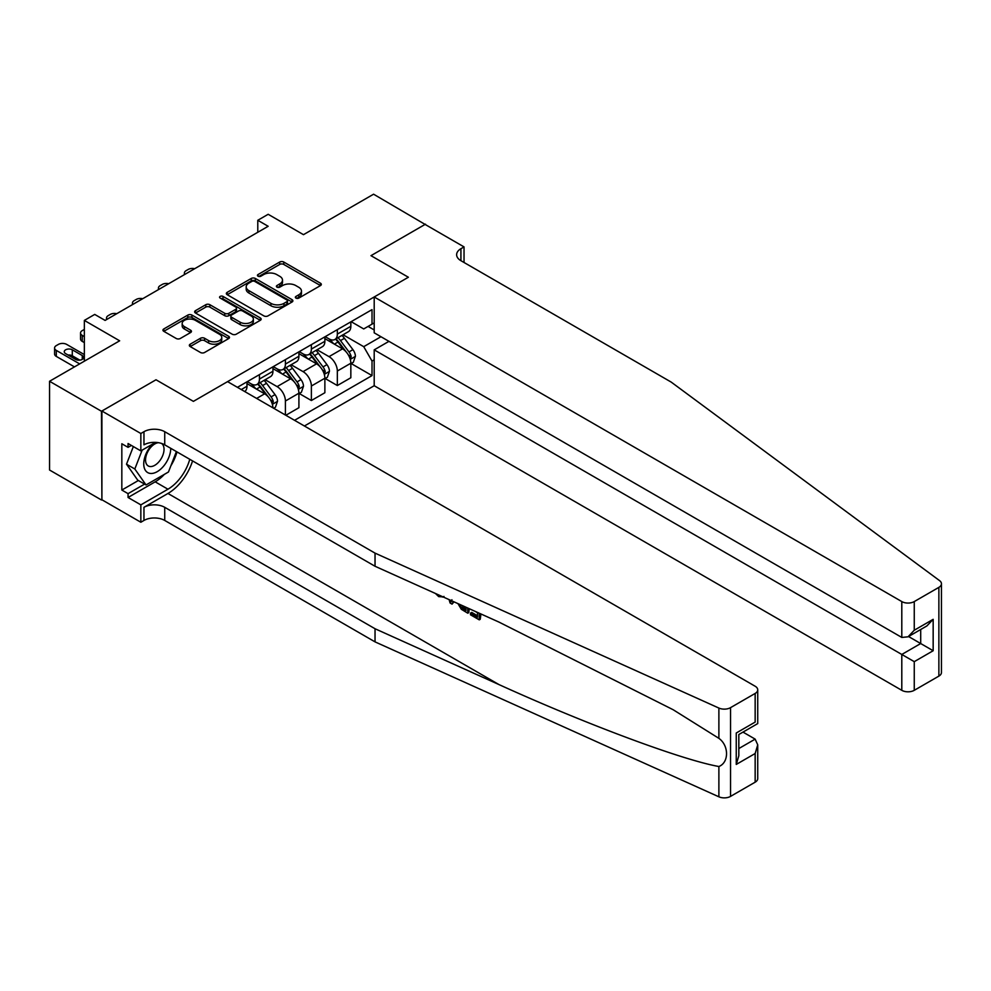 <?xml version="1.0" encoding="UTF-8"?>
<svg xmlns="http://www.w3.org/2000/svg" width="991" height="991" viewBox="0 0 991 991"><rect width="100%" height="100%" fill="white"/><g stroke="black" fill="none" stroke-linecap="round" stroke-linejoin="round"><path stroke-width="1.49" d="M295.95 298.093A2.019 1.164 0 0 0 298.811 298.093L320.477 285.581A2.886 1.66 0 0 0 321.319 284.405A2.886 1.66 0 0 0 320.477 283.228L283.773 262.033A2.886 1.66 0 0 0 279.697 262.033L258.032 274.544A2.019 1.164 0 0 0 257.437 275.374A2.019 1.164 0 0 0 258.032 276.192A2.019 1.164 0 0 0 260.893 276.192L263.693 274.569A9.229 5.327 0 0 1 276.737 274.569L279.796 276.34A9.229 5.327 0 0 1 282.497 280.106A9.229 5.327 0 0 1 279.796 283.872L276.997 285.495A2.019 1.164 0 0 0 276.402 286.312A2.019 1.164 0 0 0 276.997 287.142A2.019 1.164 0 0 0 279.846 287.142L282.658 285.519A9.229 5.327 0 0 1 295.702 285.519L298.762 287.291A9.229 5.327 0 0 1 301.462 291.057A9.229 5.327 0 0 1 298.762 294.822L295.95 296.445A2.019 1.164 0 0 0 295.368 297.263A2.019 1.164 0 0 0 295.95 298.093L295.95 296.445M190.185 344.199A2.886 1.66 0 0 0 189.343 345.376A2.886 1.66 0 0 0 190.185 346.553L200.492 352.499A2.886 1.66 0 0 0 204.567 352.499L228.624 338.612A2.886 1.66 0 0 0 229.466 337.435A2.886 1.66 0 0 0 228.624 336.259L191.92 315.064A2.886 1.66 0 0 0 187.844 315.064L163.788 328.962A2.886 1.66 0 0 0 162.945 330.139A2.886 1.66 0 0 0 163.788 331.316L176.225 338.488A2.886 1.66 0 0 0 180.3 338.488L190.594 332.542A2.886 1.66 0 0 0 191.449 331.366A2.886 1.66 0 0 0 190.594 330.189L184.437 326.634A7.717 4.447 0 0 1 182.171 323.487A7.717 4.447 0 0 1 186.94 319.375A7.717 4.447 0 0 1 195.338 320.341L219.494 334.289A7.717 4.447 0 0 1 221.761 337.435A7.717 4.447 0 0 1 216.992 341.548A7.717 4.447 0 0 1 208.593 340.582L204.567 338.253A2.886 1.66 0 0 0 200.492 338.253L190.185 344.199L190.185 346.553M425.511 224.66L373.582 194.199L303.481 234.669L268.165 214.291L257.784 220.287L268.165 226.282L105.108 320.415L94.727 314.42L84.346 320.415L84.346 361.195M101.478 411.265L101.9 499.761L101.9 411.017L156.008 379.776L101.478 411.265L49.55 381.275L119.651 340.805L84.346 320.415M425.511 224.177L370.981 255.666L408.379 277.245L193.394 401.367L156.008 379.776L193.394 401.367L227.558 381.634L755.154 686.243A8.808 5.091 0 0 1 757.731 689.835A8.808 5.091 0 0 1 755.154 693.44L730.54 707.648L730.54 796.392A8.808 5.091 180 0 1 718.884 796.801L375.032 641.871L164.729 520.448A14.692 8.485 0 0 0 143.955 520.448L140.846 522.245L101.9 499.761M263.891 315.894A2.886 1.66 0 0 0 267.979 315.894L292.035 302.007A2.886 1.66 0 0 0 292.878 300.83A2.886 1.66 0 0 0 292.035 299.641L255.331 278.459A2.886 1.66 0 0 0 251.256 278.459L227.199 292.345A2.886 1.66 0 0 0 226.357 293.522A2.886 1.66 0 0 0 227.199 294.699L263.891 315.894M220.968 298.526A2.019 1.164 0 0 1 223.012 298.811L223.012 296.408L260.323 317.95A2.886 1.66 0 0 1 261.166 319.127A2.886 1.66 0 0 1 260.323 320.304L236.267 334.19A2.886 1.66 0 0 1 232.191 334.19L195.487 313.007L195.487 310.654A2.886 1.66 0 0 0 194.645 311.831A2.886 1.66 0 0 0 195.487 313.007M195.487 310.654L205.794 304.708A2.886 1.66 0 0 1 209.869 304.708L224.746 313.305A2.886 1.66 0 0 0 228.822 313.305L235.66 309.353A2.886 1.66 0 0 0 236.502 308.176A2.886 1.66 0 0 0 235.66 306.999L220.163 298.056A2.019 1.164 0 0 1 219.568 297.238A2.019 1.164 0 0 1 220.82 296.16A2.019 1.164 0 0 1 223.012 296.408M101.478 499.997L49.55 470.019L49.55 381.275M304.41 426.006L374.202 385.722L901.798 690.318L901.798 654.456L920.701 643.543L920.701 629.496M351.148 321.679L363.722 328.938L372.021 324.131L372.021 309.626L237.431 387.332M372.021 324.131L374.202 322.88M374.202 359.807L372.021 361.071L363.722 346.677L343.059 334.76M351.148 363.536L372.021 375.589L372.021 361.071M372.021 375.589L294.55 420.308M257.784 220.287L257.784 232.278M368.082 326.411L374.202 329.953M363.722 346.677L380.953 336.729M272.934 407.834A11.756 6.788 -120 0 0 264.634 393.811L246.982 383.616M285.408 415.031L285.408 401.008A11.756 6.788 -120 0 0 277.096 386.614L265.167 379.726M285.829 415.279L298.91 407.722L298.91 393.216A11.756 6.788 -120 0 0 290.598 378.822L272.946 368.627M299.22 393.514L311.372 400.525L311.372 386.019A11.756 6.788 -120 0 0 303.06 371.625L291.131 364.738M311.372 400.525L324.875 392.733L324.875 378.228A11.756 6.788 -120 0 0 316.563 363.833L298.91 353.638M325.184 378.525L337.336 385.536L337.336 371.03A11.756 6.788 -120 0 0 329.024 356.636L317.095 349.749M337.336 385.536L350.839 377.744L350.839 363.226A11.756 6.788 -120 0 0 342.527 348.844L324.875 338.649M325.184 336.667L329.024 338.885A11.756 6.788 -120 0 0 334.908 339.467A11.756 6.788 -120 0 0 337.336 334.091L337.336 329.656M299.22 351.656L303.06 353.874A11.756 6.788 -120 0 0 308.944 354.456A11.756 6.788 -120 0 0 311.372 349.08L311.372 344.645M273.256 366.645L277.096 368.863A11.756 6.788 -120 0 0 282.98 369.445A11.756 6.788 -120 0 0 285.408 364.069L285.408 359.634M247.292 381.634L251.132 383.851A11.756 6.788 -120 0 0 257.016 384.434A11.756 6.788 -120 0 0 259.444 379.058L259.444 374.623M334.908 339.467L348.398 331.675A11.756 6.788 -120 0 0 350.839 326.299L350.839 321.852M308.944 354.456L322.434 346.664A11.756 6.788 -120 0 0 324.875 341.288L324.875 336.853M282.98 369.445L296.47 361.653A11.756 6.788 -120 0 0 298.91 356.277L298.91 351.842M257.016 384.434L270.506 376.642A11.756 6.788 -120 0 0 272.946 371.266L272.946 366.831M244.703 391.532A11.756 6.788 -120 0 0 246.982 386.255L246.982 381.82M296.767 298.378L298.762 297.213A9.229 5.327 0 0 0 301.462 293.447L301.462 291.057M282.497 280.106L282.497 282.509A9.229 5.327 0 0 1 279.796 286.275L277.802 287.427M320.477 283.228L320.477 285.581L283.773 264.436A2.886 1.66 0 0 0 279.697 264.436L258.837 276.477M291.998 302.02L255.331 280.862A2.886 1.66 0 0 0 251.256 280.862L227.236 294.723M286.932 301.648A2.019 1.164 0 0 0 287.526 300.83A2.019 1.164 0 0 0 286.932 300L254.724 281.407A2.019 1.164 0 0 0 251.863 281.407L248.914 283.104A9.229 5.327 0 0 0 246.202 286.87A9.229 5.327 0 0 0 248.914 290.648L270.927 303.357A9.229 5.327 0 0 0 283.983 303.357L286.932 301.648L286.932 304.051A2.019 1.164 0 0 0 287.526 303.221L287.526 300.83M246.202 286.87L246.202 289.273A9.229 5.327 0 0 0 248.914 293.039L248.914 290.648M286.932 304.051L283.983 305.748A9.229 5.327 0 0 1 270.927 305.748L248.914 293.039M195.524 313.032L205.794 307.111L205.794 304.708M236.502 308.176L236.502 310.579A2.886 1.66 0 0 1 235.66 311.756L228.822 315.695A2.886 1.66 0 0 1 224.746 315.695L209.869 307.111A2.886 1.66 0 0 0 205.794 307.111M223.012 298.811L260.286 320.328M240.194 322.224A7.717 4.447 0 0 0 248.605 323.177A7.717 4.447 0 0 0 253.362 319.065A7.717 4.447 0 0 0 251.107 315.918L242.584 311.001A2.886 1.66 0 0 0 238.509 311.001L231.683 314.952A2.886 1.66 0 0 0 230.841 316.129A2.886 1.66 0 0 0 231.683 317.306L240.194 322.224L240.194 324.614A7.717 4.447 0 0 0 248.605 325.581A7.717 4.447 0 0 0 253.362 321.468L253.362 319.065M230.841 316.129L230.841 318.52A2.886 1.66 0 0 0 231.683 319.697L231.683 317.306M240.194 324.614L231.683 319.697M221.761 337.435L221.761 339.826A7.717 4.447 0 0 1 216.992 343.939A7.717 4.447 0 0 1 208.593 342.985L204.567 340.656A2.886 1.66 0 0 0 200.492 340.656L190.235 346.577M182.171 323.487L182.171 325.878A7.717 4.447 0 0 0 184.437 329.037L184.437 326.634M190.594 330.189L190.594 332.542L184.437 329.037M228.624 336.259L228.624 338.612L191.92 317.467A2.886 1.66 0 0 0 187.844 317.467L163.825 331.328M350.839 363.709L353.329 362.272L355.41 356.277A7.779 4.497 -120 0 0 352.92 349.65L344.434 338.315A22.471 12.97 -120 0 0 341.982 335.379M333.546 343.654A22.471 12.97 -120 0 0 328.938 338.835M350.133 358.94L351.198 356.611A7.779 4.497 -120 0 0 348.981 351.929L340.483 340.594A22.471 12.97 -120 0 0 338.042 337.658M335.949 338.872A18.656 10.765 60 0 1 339.009 342.353L346.193 351.941M335.54 339.095A22.471 12.97 60 0 1 337.993 342.031L343.642 349.563M194.645 268.722A5.872 3.394 -0 0 0 188.203 269.453L186.122 270.654A5.872 3.394 -0 0 0 184.4 273.045A5.872 3.394 -0 0 0 184.871 274.371M941.45 583.773L941.45 672.517A8.808 5.091 180 0 1 938.873 676.11L938.873 587.366A8.808 5.091 0 0 0 941.45 583.773A8.808 5.091 0 0 0 939.579 580.639L671.229 382.117L460.926 260.695A14.692 8.485 180 0 1 456.628 254.699A14.692 8.485 180 0 1 460.926 248.704L464.036 246.908L425.089 224.424L370.981 255.666L408.379 277.245L374.202 296.978L374.202 332.827L901.798 637.436L901.798 601.574A8.808 5.091 0 0 0 914.259 601.574L938.873 587.366M388.955 341.35L374.202 349.86L914.259 661.654L914.259 690.318L938.873 676.11M374.202 349.86L374.202 385.722M464.036 246.908L464.036 262.491M374.202 296.978L901.798 601.574M914.259 690.318A8.808 5.091 180 0 1 901.798 690.318M908.536 636.519L933.163 650.74L914.259 661.654M914.259 601.574L914.259 630.239L908.029 636.817L901.798 637.436M914.259 630.239L933.163 619.325L926.932 625.903L908.029 636.817M477.513 615.745L471.716 612.401L470.477 613.119L477.513 617.17L477.513 612.748L475.011 611.311M479.26 613.218L479.26 619.846L480.201 619.313A38.265 22.087 120 0 0 480.858 613.937M467.764 608.04L467.764 613.206L468.693 612.673A38.265 22.087 120 0 0 469.251 608.709M375.032 641.871L375.032 628.74L164.729 507.318A14.692 8.485 0 0 0 143.955 507.318L167.95 493.468A38.265 22.087 120 0 0 192.576 460.914M375.032 628.74L498.956 684.57C586.065 724.198 682.254 760.035 718.884 766.514C729.079 762.575 729.079 745.579 718.884 738.345L673.199 709.754L498.956 622.088L375.032 566.257L164.729 444.835A14.692 8.485 0 0 0 143.955 444.835L143.955 431.704L140.846 433.501L101.9 411.017M453.197 601.475L452.057 604.138L454.002 601.834M375.032 566.257L375.032 553.127L164.729 431.704A14.692 8.485 0 0 0 143.955 431.704M755.154 782.184L755.154 753.519L757.731 744.836L757.731 778.579A8.808 5.091 180 0 1 755.154 782.184L730.54 796.392M718.884 738.345L718.884 708.057L375.032 553.127M164.333 474.392A33.05 19.077 -60 0 1 155.178 481.837L128.062 497.482L128.062 493.642L144.587 484.116M131.394 445.442L128.062 447.35L121.831 443.757L121.831 490.05L128.062 493.642M128.062 447.35L128.062 443.522L140.846 450.893L140.846 433.501M140.846 522.245L140.846 504.865L167.95 489.207A33.05 19.077 120 0 0 189.764 459.291M128.062 497.482L140.846 504.865M742.99 732.101L755.154 739.125L757.731 744.836M155.575 442.382L140.846 450.893M718.884 708.057A8.808 5.091 0 0 0 730.54 707.648M176.993 451.921A33.05 19.077 -60 0 1 170.886 465.745M121.831 490.05L138.356 480.511M755.154 753.519L736.251 764.433L738.828 755.749L738.828 734.504L757.731 723.591L757.731 689.835M736.251 764.433L736.251 733.006C739.608 734.95 739.608 734.95 736.251 733.006L755.154 722.092C758.511 724.037 758.511 724.037 755.154 722.092L755.154 693.44M438.654 594.922L439.917 595.492M443.051 596.904L438.691 596.607L435.445 593.473M452.057 604.138L450.075 602.999L449.109 599.629M450.632 600.323L451.066 601.909L451.921 599.741M467.764 613.206L461.298 609.267L457.953 603.618M459.688 604.399L461.422 607.582L466.005 610.53L466.005 607.248M461.422 607.582L462.698 606.851L464.705 608.363L463.478 609.069M466.005 609.106L464.705 608.363M479.26 619.846L470.477 614.779L470.477 613.119M324.875 378.698L327.364 377.261L329.446 371.266A7.779 4.497 -120 0 0 326.956 364.638L318.47 353.304A22.471 12.97 -120 0 0 316.018 350.368M307.582 358.643A22.471 12.97 -120 0 0 302.973 353.824M324.168 373.929L325.234 371.6A7.779 4.497 -120 0 0 323.016 366.918L314.519 355.583A22.471 12.97 -120 0 0 312.078 352.647M309.985 353.861A18.656 10.765 60 0 1 313.045 357.342L320.229 366.93M309.576 354.084A22.471 12.97 60 0 1 312.029 357.02L317.677 364.552M168.681 283.723A5.872 3.394 -0 0 0 162.239 284.442L160.158 285.643A5.872 3.394 -0 0 0 158.436 288.034A5.872 3.394 -0 0 0 158.907 289.36M298.91 393.687L301.4 392.25L303.481 386.255A7.779 4.497 -120 0 0 300.991 379.627L292.506 368.293A22.471 12.97 -120 0 0 290.053 365.357M281.617 373.632A22.471 12.97 -120 0 0 277.009 368.813M298.204 388.918L299.27 386.589A7.779 4.497 -120 0 0 297.052 381.907L288.554 370.572A22.471 12.97 -120 0 0 286.114 367.636M284.021 368.85A18.656 10.765 60 0 1 287.08 372.331L294.265 381.919M283.612 369.073A22.471 12.97 60 0 1 286.065 372.021L291.713 379.553M142.716 298.712A5.872 3.394 -0 0 0 136.275 299.431L134.194 300.632A5.872 3.394 -0 0 0 132.472 303.035A5.872 3.394 -0 0 0 132.943 304.348M273.677 408.267L275.436 407.239L277.517 401.244A7.779 4.497 -120 0 0 275.027 394.616L266.542 383.294A22.471 12.97 -120 0 0 264.089 380.346M255.653 388.621A22.471 12.97 -120 0 0 251.045 383.802M272.24 403.919L273.305 401.578A7.779 4.497 -120 0 0 271.088 396.895L262.59 385.561A22.471 12.97 -120 0 0 260.15 382.625M258.056 383.839A18.656 10.765 60 0 1 261.116 387.32L268.301 396.908M257.648 384.074A22.471 12.97 60 0 1 260.1 387.01L265.749 394.542M116.752 313.701A5.872 3.394 -0 0 0 110.311 314.42L108.23 315.621A5.872 3.394 -0 0 0 106.508 318.024A5.872 3.394 -0 0 0 106.978 319.35M84.346 336.606L82.265 335.404L82.265 341.4A5.872 3.394 180 0 1 80.544 339.009L80.544 333.013A5.872 3.394 -0 0 0 82.265 335.404M84.346 342.601L82.265 341.4M84.346 329.408L82.265 330.61A5.872 3.394 -0 0 0 80.544 333.013M152.589 444.117A19.089 11.025 120 0 0 143.794 462.487A19.089 11.025 120 0 0 150.496 473.45A19.089 11.025 120 0 0 170.749 448.316M158.548 442.704A13.069 7.544 120 0 0 147.176 452.986A13.069 7.544 120 0 0 148.254 465.956A13.069 7.544 120 0 0 150.174 466.538A13.069 7.544 120 0 0 162.029 457.086A13.069 7.544 120 0 0 161.545 443.448M176.386 451.574L168.458 472.001L146.036 484.946L137.724 480.152L126.514 464.197L133.351 446.569M146.036 484.946L134.826 469.003L142.134 450.149M126.514 464.197L134.826 469.003M79.664 363.895L56.301 350.405A5.872 3.394 -0 0 1 54.579 348.002A5.872 3.394 -0 0 1 56.301 345.599L58.382 344.41A5.872 3.394 -0 0 1 66.682 344.41L84.346 354.592M74.474 366.893L56.301 356.401A5.872 3.394 180 0 1 54.579 353.998L54.579 348.002M79.825 360.142L72.293 355.794A4.695 2.713 -0 0 0 68.094 355.051M65.654 353.638L75.613 359.399A4.695 2.713 -0 0 0 80.742 359.981A4.695 2.713 -0 0 0 83.64 357.478A4.695 2.713 -0 0 0 82.265 355.558L72.293 349.798A4.695 2.713 -0 0 0 67.177 349.216A4.695 2.713 -0 0 0 64.266 351.718A4.695 2.713 -0 0 0 65.654 353.638M256.644 398.432L264.634 393.811M277.096 386.614L290.598 378.822M303.06 371.625L316.563 363.833M329.024 356.636L342.527 348.844M337.336 334.091L350.839 326.299M337.336 371.03L350.839 363.226M311.372 386.019L324.875 378.228M311.372 349.08L324.875 341.288M285.408 401.008L298.91 393.216M285.408 364.069L298.91 356.277M259.444 379.058L272.946 371.266M241.271 389.55L246.982 386.255M298.762 297.213L298.762 294.822M276.997 287.142L276.997 285.495M279.796 286.275L279.796 283.872M258.032 276.192L258.032 274.544M279.697 264.436L279.697 262.033M283.773 264.436L283.773 262.033M227.199 294.699L227.199 292.345M251.256 280.862L251.256 278.459M255.331 280.862L255.331 278.459M292.035 302.007L292.035 299.641M270.927 305.748L270.927 303.357M283.983 305.748L283.983 303.357M209.869 307.111L209.869 304.708M224.746 315.695L224.746 313.305M228.822 315.695L228.822 313.305M235.66 311.756L235.66 309.353M260.323 320.304L260.323 317.95M200.492 340.656L200.492 338.253M204.567 340.656L204.567 338.253M208.593 342.985L208.593 340.582M163.788 331.316L163.788 328.962M187.844 317.467L187.844 315.064M191.92 317.467L191.92 315.064M350.257 359.374L355.36 356.426M340.483 340.594L344.434 338.315M334.363 344.125L337.993 342.031M348.981 351.929L352.92 349.65M348.361 354.964L351.198 356.611M933.163 619.325L933.163 650.74M460.926 260.695L460.926 248.704M498.956 684.57L167.95 493.468M164.729 444.835L164.729 431.704M164.729 507.318L164.729 520.448M718.884 796.801L718.884 766.514M143.955 507.318L143.955 520.448M155.178 481.837L167.95 489.207M738.828 748.552L755.154 739.125M324.292 374.363L329.396 371.414M314.519 355.583L318.47 353.304M308.399 359.114L312.029 357.02M323.016 366.918L326.956 364.638M322.397 369.953L325.234 371.6M298.328 389.352L303.432 386.403M288.554 370.572L292.506 368.293M282.435 374.115L286.065 372.021M297.052 381.907L300.991 379.627M296.433 384.942L299.27 386.589M272.364 404.34L277.468 401.392M262.59 385.561L266.542 383.294M256.471 389.104L260.1 387.01M271.088 396.895L275.027 394.616M270.469 399.93L273.305 401.578M56.301 350.405L56.301 356.401M72.293 355.794L72.293 349.798M82.265 359.399L82.265 355.558M184.4 273.045L184.4 274.643M443.968 596.421L442.742 597.127M158.436 288.034L158.436 289.632M132.472 303.035L132.472 304.621M106.508 318.024L106.508 319.61"/></g></svg>
